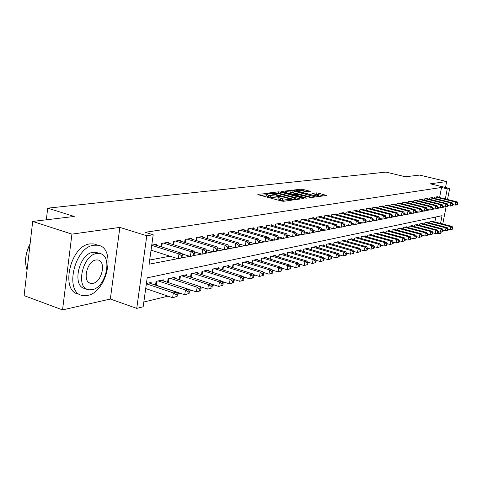 <?xml version="1.0" encoding="UTF-8"?>
<svg xmlns="http://www.w3.org/2000/svg" width="482" height="482" viewBox="0 0 482 482"><rect width="100%" height="100%" fill="white"/><g stroke="black" fill="none" stroke-linecap="round" stroke-linejoin="round"><path stroke-width="0.72" d="M267.92 193.445L257.798 194.306L258.25 194.752L281.548 201.036L283.663 201.283L292.255 200.09L280.578 198.5L278.319 197.289L280.247 196.873L279.759 196.608L268.619 195.288L266.425 194.107L268.396 193.698L267.92 193.445M266.323 194.77L260.792 195.439M278.216 197.945L276.963 198.096L277.21 196.578M310.306 191.312L301.672 189.065L292.857 190.155L317.981 196.632L326.537 195.439L318.234 193.101L316.288 192.872L312.505 193.396L318.909 195.704C318 196.066 316.078 195.915 313.143 195.246L298.376 191.378L296.532 190.438C297.454 190.089 299.376 190.239 302.286 190.896L306.679 191.764L310.306 191.312M439.59 197.536L441.536 187.462L447.272 188.854L449.676 188.474L447.531 199.494M32.698 221.437L71.926 234.125L62.546 309.902L24.1 295.635L32.698 221.437L74.234 216.46L47.706 208.17L385.998 172.098L405.428 176.78L419.629 175.08L446.675 181.527L430.366 183.817L449.676 188.474M62.546 309.902L110.342 299.033L119.855 227.402L71.926 234.125M119.855 227.402L146.781 235.764L153.204 234.758L149.101 264.208L177.744 258.665M441.536 187.462L145.239 232.3L153.204 234.758M280.446 192.083L278.421 191.842L269.137 192.951L269.601 193.384L292.628 199.542L294.707 199.783L303.937 198.494L280.446 192.083L280.205 193.559L277.108 193.451M281.319 191.499L290.26 190.426L292.243 190.661L315.451 196.939L311.577 197.5L309.565 197.265L298.322 194.589L295.605 194.981L305.968 197.903L306.474 198.162L304.919 198.042L281.277 191.746M445.519 187.474L446.675 181.527M157.168 285.687L157.53 285.609M156.361 245.284L156.499 244.278L151.77 245.079M168.543 243.181L168.682 242.211L161.422 243.446L160.958 246.73M180.346 241.145L180.479 240.217L173.448 241.41L172.996 244.567M191.782 239.174L191.914 238.283L185.094 239.434L184.654 242.47M202.868 237.271L202.994 236.403L196.385 237.524L195.957 240.452M213.616 235.415L213.743 234.583L207.332 235.668L206.911 238.488M224.052 233.625L224.178 232.818L217.954 233.872L217.545 236.59M234.18 231.878L234.3 231.107L228.263 232.125L227.859 234.752M244.019 230.191L244.139 229.438L238.271 230.432L237.879 232.963M253.58 228.546L253.695 227.823L247.995 228.787L247.609 231.233M262.871 226.95L262.985 226.251L257.442 227.191L257.063 229.553M271.908 225.401L272.017 224.72L266.624 225.636L266.257 227.92M280.693 223.889L280.801 223.232L275.559 224.124L275.198 226.335M289.248 222.419L289.351 221.786L284.253 222.648L283.898 224.793M297.575 220.991L297.677 220.376L292.713 221.22L292.363 223.293M305.684 219.599L305.787 219.003L300.949 219.822L300.611 221.834M313.583 218.25L313.68 217.665L308.968 218.467L308.637 220.419M321.283 216.924L321.38 216.364L316.782 217.141L316.463 219.039M328.79 215.641L328.881 215.093L324.404 215.852L324.085 217.689M336.105 214.388L336.201 213.857L331.833 214.592L331.52 216.382M343.244 213.165L343.335 212.646L339.075 213.369L338.774 215.105M350.209 211.972L350.3 211.471L346.142 212.17L345.847 213.857M357.011 210.809L357.096 210.321L353.041 211.008L352.746 212.646M363.645 209.67L363.735 209.194L359.771 209.863L359.488 211.459M370.128 208.561L370.212 208.097L366.344 208.754L366.067 210.303M376.466 207.477L376.544 207.025L372.767 207.664L372.49 209.176M382.654 206.417L382.732 205.977L379.039 206.603L378.774 208.079L379.039 206.603M388.703 205.38L388.781 204.952L385.166 205.567L384.907 207.001M394.613 204.368L394.692 203.952L391.161 204.549L390.902 205.947M400.397 203.38L400.47 202.976L397.017 203.561L396.764 204.922M406.049 202.416L406.127 202.018L402.747 202.591L402.5 203.916M411.586 201.47L411.658 201.084L408.35 201.639L408.109 202.934M417.002 200.542L417.075 200.163L413.839 200.711L413.598 201.976M422.304 199.638L422.371 199.265L419.207 199.801L418.972 201.036M427.492 198.747L427.558 198.391L424.461 198.915L424.232 200.12M432.571 197.879L432.643 197.53L429.607 198.042L429.378 199.217M149.685 260.027L170.001 256.201M434.421 198.337L434.644 197.192L437.62 196.686L437.554 197.03M143.835 302.003L168.037 296.165M177.123 293.978L180.172 293.243M189.125 291.086L191.92 290.411M200.741 288.284L203.302 287.664M211.996 285.567L214.333 285.007M222.901 282.94L225.022 282.428M233.475 280.391L235.397 279.928M243.729 277.921L245.465 277.499M253.683 275.517L255.237 275.144M263.347 273.192L264.732 272.854M272.734 270.926L273.957 270.631M281.856 268.727L282.928 268.468M290.724 266.588L291.652 266.365M299.346 264.51L300.135 264.317M307.733 262.485L308.396 262.329M315.897 260.521L316.439 260.388M323.85 258.605L324.272 258.503M331.592 256.737L331.899 256.659M360.62 251.604L360.885 250.14L360.193 250.309L359.927 251.773L360.62 251.604L357.481 252.508L353.661 251.417M434.866 221.979L435.83 216.996M150.987 283.603L151.143 282.452L146.414 283.482M155.535 285.139L156.066 281.38L163.326 279.801L163.163 280.91M167.567 282.374L168.085 278.765L175.123 277.228L174.966 278.295M179.232 279.699L179.738 276.222L186.558 274.74L186.407 275.764M190.535 277.114L191.029 273.764L197.644 272.324L197.493 273.312M201.5 274.601L201.982 271.378L208.399 269.98L208.254 270.932M212.14 272.173L212.61 269.058L218.84 267.703L218.695 268.625M222.467 269.818L222.931 266.811L228.974 265.498L228.836 266.383M232.499 267.528L232.951 264.63L238.825 263.347L238.686 264.208M242.241 265.311L242.681 262.509L248.393 261.262L248.26 262.094M251.712 263.154L252.146 260.449L257.695 259.238L257.569 260.039M260.925 261.063L261.346 258.442L266.745 257.268L266.618 258.045M269.884 259.027L270.294 256.49L275.547 255.346L275.427 256.099M278.602 257.051L279.006 254.592L284.121 253.478L284 254.207M287.085 255.129L287.483 252.749L292.46 251.664L292.345 252.369M295.352 253.255L295.737 250.947L300.587 249.893L300.473 250.574M303.401 251.435L303.781 249.194L308.504 248.164L308.396 248.833M311.245 249.664L311.619 247.489L316.222 246.483L316.114 247.127M318.897 247.935L319.259 245.826L323.747 244.844L323.639 245.471M326.35 246.248L326.706 244.199L331.086 243.247L330.983 243.856M333.622 244.609L333.972 242.615L338.25 241.687L338.141 242.277M340.72 243.006L341.063 241.072L345.233 240.163L345.13 240.741M347.649 241.446L347.98 239.566L352.053 238.674L351.956 239.235M354.409 239.922L354.74 238.09L358.716 237.228L358.614 237.771M361.012 238.439L361.337 236.656L365.217 235.806L365.121 236.337M367.465 236.987L367.778 235.252L371.574 234.421L371.483 234.939M374.08 233.878L373.773 235.571L374.074 233.878L377.786 233.071L377.695 233.571M379.93 234.186L380.232 232.535L383.859 231.746L383.768 232.24M385.949 232.83L386.251 231.227L389.793 230.456L389.703 230.932M391.842 231.511L392.131 229.944L395.602 229.191L395.511 229.655M397.602 230.215L397.885 228.691L401.277 227.95L401.193 228.408M403.235 228.95L403.518 227.462L406.838 226.739L406.754 227.185M408.754 227.715L409.025 226.263L412.273 225.552L412.194 225.986M414.152 226.504L414.418 225.088L417.599 224.395L417.52 224.817M419.436 225.323L419.702 223.937L422.816 223.256L422.732 223.672M424.612 224.166L424.871 222.811L427.92 222.148L427.841 222.551M429.679 223.027L429.932 221.708L432.92 221.057L432.848 221.449M47.706 208.17L46.332 219.804M441.193 232.023L440.964 233.222L438.536 233.818L438.921 231.836M436.288 233.222L438.536 233.818M440.554 223.449L442.06 215.683L147.203 277.837L143.166 306.799L136.743 308.384L146.781 235.764M110.342 299.033L136.743 308.384M446.091 206.886L442.753 224.022M442.542 207.405L443.711 207.176L443.814 206.676M445.314 198.946L447.272 188.854M182.413 257.762L189.836 256.322M194.409 255.436L201.542 254.056M206.025 253.189L212.875 251.863M217.268 251.014L223.859 249.736M228.167 248.905L234.505 247.676M238.729 246.856L244.826 245.675M248.971 244.874L254.839 243.735M258.906 242.952L264.564 241.856M268.558 241.084L274.005 240.03M277.927 239.271L283.181 238.253M287.031 237.506L292.092 236.529M295.876 235.794L300.762 234.848M304.479 234.132L309.191 233.216M312.848 232.511L317.397 231.631M320.988 230.932L325.38 230.083M328.917 229.396L333.158 228.576M336.635 227.902L340.732 227.112M344.154 226.45L348.112 225.684M351.48 225.028L355.306 224.287M358.626 223.648L362.319 222.931M365.591 222.298L369.164 221.606M372.381 220.985L375.839 220.316M379.009 219.702L382.353 219.051M385.479 218.448L388.715 217.822M391.794 217.225L394.927 216.617M397.963 216.032L400.994 215.448M403.988 214.864L406.922 214.297M409.875 213.725L412.713 213.177M415.623 212.61L418.376 212.08M421.25 211.526L423.919 211.008M426.751 210.459L429.335 209.959M432.131 209.417L434.631 208.935M437.391 208.399L439.819 207.929M442.916 206.977L443.711 207.176M266.395 194.288L266.185 195.62L268.378 196.807L268.619 195.288M276.963 198.096L268.378 196.807M278.295 197.469L278.072 198.807L280.325 200.024L280.578 198.5M284.97 201.102L280.325 200.024M300.617 198.988L280.205 193.559M271.776 193.318L292.297 199.018L295.514 198.813L293.231 197.608L279.488 193.951L271.776 193.318M284.278 192.577L284.832 192.511M289.224 191.975L290.025 191.878L290.26 190.426M312.161 197.421L290.025 191.878M290.839 192.324C287.868 191.649 285.898 191.499 284.934 191.866L286.778 192.824L294.038 194.445L296.755 194.059L290.839 192.324M323.277 195.915L317.993 194.535L315.565 194.367M307.161 191.703L303.371 190.715L300.78 190.565M296.424 191.095L295.996 191.149M177.075 296.472L177.352 294.544L176.129 294.839L175.852 296.773L177.075 296.472L172.634 297.731L173.333 292.905L176.394 292.176L148.974 282.928M145.709 288.549L172.634 297.731L175.852 296.773M146.371 283.784L173.333 292.905L176.129 294.839M176.394 292.176L177.352 294.544M182.732 257.617L183.021 255.659L181.798 255.894L181.515 257.852L182.732 257.617L178.274 258.834L178.985 253.93L151.734 245.338M181.798 255.894L178.985 253.93L182.039 253.351L154.33 244.645M181.515 257.852L178.274 258.834L151.059 250.176M183.021 255.659L182.039 253.351M25.588 260.509C25.721 254.791 27.221 249.26 30.095 243.922M30.083 244.037C25.401 253.339 24.395 262.015 27.064 270.065M93.996 245.205C74.035 246.898 63.859 293.785 82.964 295.55L87.555 295.424C107.281 292.273 116.596 247.567 97.894 245.23L93.996 245.205M96.52 244.784L93.93 243.94L90.026 243.91C70.017 245.567 59.876 292.345 79.036 294.141L79.729 294.388M86.591 289.013L85.218 288.525C71.505 287.2 78.741 253.665 93.086 252.291L95.96 252.297L97.888 252.936M96.749 253.502C82.434 254.9 75.18 288.501 88.851 289.809L92.074 289.73C106.269 287.579 113.083 255.111 99.617 253.508L96.749 253.502M92.906 283.326C102.064 282.024 106.504 260.973 97.804 259.973L95.912 259.979C86.706 260.967 82.079 282.494 90.863 283.368L92.906 283.326M189.077 293.538L189.354 291.64L188.173 291.923L187.89 293.827L189.077 293.538L184.727 294.773L185.425 290.019L188.39 289.314L161.223 280.259M155.553 285.001L184.727 294.773L187.89 293.827M158.198 280.916L185.425 290.019L188.173 291.923M188.39 289.314L189.354 291.64M200.693 290.7L200.976 288.826L199.831 289.104L199.548 290.977L200.693 290.7L196.433 291.911L197.132 287.23L200 286.549L173.086 277.674M167.573 282.344L196.433 291.911L199.548 290.977M170.152 278.313L197.132 287.23L199.831 289.104M200 286.549L200.976 288.826M211.947 287.947L212.231 286.103L211.122 286.374L210.839 288.218L211.947 287.947L207.766 289.14L208.465 284.525L211.249 283.862L184.582 275.168M200.012 286.579L207.766 289.14L210.839 288.218M181.738 275.788L208.465 284.525L211.122 286.374M211.249 283.862L212.231 286.103M222.859 285.284L223.136 283.464L222.063 283.729L221.78 285.543L222.859 285.284L218.756 286.447L219.455 281.91L222.148 281.265L195.728 272.74M211.315 284.025L218.756 286.447L221.78 285.543M192.975 273.342L219.455 281.91L222.063 283.729M222.148 281.265L223.136 283.464M194.734 255.297L195.017 253.369L193.836 253.592L193.553 255.526L194.734 255.297L190.36 256.49L191.071 251.658L163.555 243.085M193.836 253.592L191.071 251.658L194.029 251.104L166.579 242.573M193.553 255.526L190.36 256.49L182.292 253.948M195.017 253.369L194.029 251.104M206.35 253.05L206.633 251.152L205.489 251.369L205.205 253.267L206.35 253.05L202.06 254.219L202.771 249.465L175.514 241.06M205.489 251.369L202.771 249.465L205.639 248.929L178.442 240.56M205.205 253.267L202.06 254.219L194.342 251.815M206.633 251.152L205.639 248.929M217.593 250.869L217.876 249.001L216.767 249.218L216.484 251.086L217.593 250.869L213.393 252.02L214.098 247.344L187.1 239.096M216.767 249.218L214.098 247.344L216.876 246.82L189.938 238.614M216.484 251.086L213.393 252.02L206.001 249.742M217.876 249.001L216.876 246.82M228.492 248.766L228.775 246.923L227.703 247.127L227.42 248.971L228.492 248.766L224.371 249.893L225.076 245.284L198.325 237.198M227.703 247.127L225.076 245.284L227.763 244.784L201.078 236.728M227.42 248.971L224.371 249.893L217.298 247.736M228.775 246.923L227.763 244.784M233.433 282.693L233.71 280.91L232.667 281.163L232.39 282.952L233.433 282.693L229.408 283.844L230.101 279.367L232.716 278.747L206.537 270.384M222.268 281.536L229.408 283.844L232.39 282.952M203.868 270.968L230.101 279.367L232.667 281.163M232.716 278.747L233.71 280.91M239.054 246.718L239.337 244.91L238.295 245.109L238.012 246.923L239.054 246.718L235.011 247.826L235.716 243.29L209.218 235.355M238.295 245.109L235.716 243.29L238.325 242.801L211.887 234.903M238.012 246.923L235.011 247.826L228.239 245.784M239.337 244.91L238.325 242.801M243.693 280.187L243.97 278.427L242.958 278.674L242.681 280.434L243.693 280.187L239.741 281.313L240.434 276.903L242.97 276.3L217.033 268.094M232.89 279.126L239.741 281.313L242.681 280.434M214.442 268.661L240.434 276.903L242.958 278.674M242.97 276.3L243.97 278.427M249.296 244.736L249.58 242.952L248.567 243.145L248.29 244.934L249.296 244.736L245.326 245.826L246.031 241.355L219.78 233.565M248.567 243.145L246.031 241.355L248.561 240.88L222.371 233.125M248.29 244.934L245.326 245.826L238.843 243.886M249.58 242.952L248.561 240.88M253.646 277.752L253.924 276.017L252.942 276.258L252.664 277.993L253.646 277.752L249.766 278.861L250.459 274.517L252.917 273.927L227.221 265.877M243.193 276.782L249.766 278.861L252.664 277.993M224.702 266.425L250.459 274.517L252.942 276.258M252.917 273.927L253.924 276.017M259.238 242.814L259.521 241.054L258.539 241.241L258.256 243.006L259.238 242.814L255.34 243.886L256.038 239.482L230.035 231.83M258.539 241.241L256.038 239.482L258.497 239.018L232.553 231.402M258.256 243.006L255.34 243.886L249.134 242.042M259.521 241.054L258.497 239.018M263.311 275.391L263.588 273.68L262.636 273.909L262.359 275.626L263.311 275.391L259.497 276.481L260.19 272.197L262.582 271.625L237.12 263.72M253.195 274.505L259.497 276.481L262.359 275.626M234.674 264.257L260.19 272.197L262.636 273.909M262.582 271.625L263.588 273.68M268.884 240.946L269.167 239.217L268.215 239.397L267.932 241.133L268.884 240.946L265.058 242L265.757 237.656L239.994 230.143M268.215 239.397L265.757 237.656L268.143 237.21L242.44 229.727M267.932 241.133L265.058 242L259.117 240.253M269.167 239.217L268.143 237.21M272.698 273.095L272.975 271.408L272.047 271.631L271.776 273.324L272.698 273.095L268.956 274.168L269.643 269.944L271.962 269.39L246.736 261.624M262.901 272.288L268.956 274.168L271.776 273.324M244.356 262.142L269.643 269.944L272.047 271.631M271.962 269.39L272.975 271.408M281.825 270.866L282.097 269.203L281.199 269.42L280.922 271.089L281.825 270.866L278.144 271.92L278.825 267.751L281.084 267.215L256.087 259.587M272.336 270.131L278.144 271.92L280.922 271.089M253.773 260.093L278.825 267.751L281.199 269.42M281.084 267.215L282.097 269.203M290.688 268.697L290.965 267.058L290.092 267.269L289.815 268.914L290.688 268.697L287.073 269.733L287.754 265.624L289.947 265.1L265.178 257.605M281.5 268.034L287.073 269.733L289.815 268.914M262.931 258.099L287.754 265.624L290.092 267.269M289.947 265.1L290.965 267.058M299.316 266.588L299.587 264.973L298.738 265.178L298.466 266.799L299.316 266.588L295.755 267.606L296.436 263.552L298.569 263.045L274.023 255.677M290.411 265.992L295.755 267.606L298.466 266.799M271.836 256.153L296.436 263.552L298.738 265.178M298.569 263.045L299.587 264.973M307.709 264.54L307.98 262.943L307.148 263.142L306.877 264.745L307.709 264.54L304.208 265.54L304.883 261.539L306.962 261.045L282.633 253.803M299.075 263.997L304.208 265.54L306.877 264.745M280.506 254.267L304.883 261.539L307.148 263.142M306.962 261.045L307.98 262.943M315.873 262.545L316.144 260.967L315.336 261.16L315.065 262.738L315.873 262.545L312.426 263.527L313.101 259.581L315.126 259.099L291.02 251.978M307.504 262.063L312.426 263.527L315.065 262.738M288.941 252.429L313.101 259.581L315.336 261.16M315.126 259.099L316.144 260.967M323.826 260.599L324.091 259.045L323.308 259.232L323.036 260.792L323.826 260.599L320.434 261.569L321.108 257.671L323.073 257.201L299.183 250.2M315.71 260.172L320.434 261.569L323.036 260.792M297.159 250.64L321.108 257.671L323.308 259.232M323.073 257.201L324.091 259.045M331.568 258.707L331.833 257.171L331.068 257.352L330.803 258.894L331.568 258.707L328.23 259.665L328.899 255.815L330.815 255.358L307.136 248.465M323.699 258.334L328.23 259.665L330.803 258.894M305.166 248.893L328.899 255.815L331.068 257.352M330.815 255.358L331.833 257.171M339.111 256.864L339.376 255.346L338.629 255.526L338.364 257.045L339.111 256.864L335.821 257.804L336.49 254.002L338.358 253.556L314.891 246.778M331.477 256.538L335.821 257.804L338.364 257.045M312.969 247.194L336.49 254.002L338.629 255.526M338.358 253.556L339.376 255.346M346.462 255.068L346.727 253.568L346.004 253.743L345.733 255.243L346.462 255.068L343.226 255.996L343.889 252.237L345.708 251.803L322.446 245.127M339.057 254.785L343.226 255.996L345.733 255.243M320.572 245.537L343.889 252.237L346.004 253.743M345.708 251.803L346.727 253.568M353.631 253.315L353.896 251.833L353.186 252.002L352.92 253.49L353.631 253.315L350.444 254.231L351.101 250.52L352.878 250.098L329.815 243.524M346.444 253.08L350.444 254.231L352.92 253.49M327.989 243.922L351.101 250.52L353.186 252.002M352.878 250.098L353.896 251.833M335.225 242.344L358.138 248.845L359.867 248.429L337.008 241.958M359.927 251.773L357.481 252.508L358.138 248.845L360.193 250.309M359.867 248.429L360.885 250.14M278.259 239.138L278.536 237.427L277.608 237.602L277.331 239.313L278.259 239.138L274.493 240.169L275.192 235.891L249.664 228.504M277.608 237.602L275.192 235.891L277.505 235.457L252.044 228.1M277.331 239.313L274.493 240.169L268.805 238.512M278.536 237.427L277.505 235.457M287.356 237.373L287.64 235.686L286.742 235.861L286.459 237.548L287.356 237.373L283.663 238.391L284.356 234.168L259.069 226.914M286.742 235.861L284.356 234.168L286.603 233.746L261.377 226.522M286.459 237.548L283.663 238.391L278.216 236.819M287.64 235.686L286.603 233.746M296.207 235.662L296.484 233.999L295.611 234.168L295.333 235.831L296.207 235.662L292.568 236.662L293.261 232.499L268.209 225.365M295.611 234.168L293.261 232.499L295.454 232.089L270.45 224.986M295.333 235.831L292.568 236.662L287.362 235.168M296.484 233.999L295.454 232.089M304.811 233.999L305.088 232.36L304.238 232.523L303.961 234.162L304.811 233.999L301.232 234.981L301.925 230.878L277.096 223.859M304.238 232.523L301.925 230.878L304.052 230.48L279.283 223.491M303.961 234.162L301.232 234.981L296.249 233.565M305.088 232.36L304.052 230.48M313.18 232.378L313.451 230.764L312.625 230.92L312.348 232.541L313.18 232.378L309.661 233.348L310.348 229.299L285.748 222.395M312.625 230.92L310.348 229.299L312.42 228.908L287.875 222.039M312.348 232.541L309.661 233.348L304.889 231.999M313.451 230.764L312.42 228.908M321.319 230.806L321.596 229.209L320.789 229.36L320.518 230.962L321.319 230.806L317.861 231.758L318.542 227.757L294.165 220.973M320.789 229.36L318.542 227.757L320.56 227.383L296.237 220.623M320.518 230.962L317.861 231.758L313.294 230.474M321.596 229.209L320.56 227.383M329.248 229.269L329.519 227.697L328.736 227.841L328.465 229.42L329.248 229.269L325.844 230.209L326.525 226.263L302.365 219.581M328.736 227.841L326.525 226.263L328.483 225.895L304.383 219.244M328.465 229.42L325.844 230.209L321.47 228.992M329.519 227.697L328.483 225.895M336.966 227.775L337.237 226.221L336.472 226.365L336.201 227.926L336.966 227.775L333.61 228.703L334.291 224.805L310.354 218.232M336.472 226.365L334.291 224.805L336.201 224.449L312.318 217.9M336.201 227.926L333.61 228.703L329.435 227.546M337.237 226.221L336.201 224.449M344.485 226.323L344.751 224.787L344.009 224.925L343.738 226.468L344.485 226.323L341.184 227.233L341.858 223.389L318.132 216.912M344.009 224.925L341.858 223.389L343.72 223.039L320.048 216.593M343.738 226.468L341.184 227.233L337.183 226.136M344.751 224.787L343.72 223.039M351.812 224.907L352.077 223.389L351.354 223.528L351.083 225.046L351.812 224.907L348.558 225.805L349.233 222.003L325.718 215.629M351.354 223.528L349.233 222.003L351.047 221.666L327.585 215.315M351.083 225.046L348.558 225.805L344.738 224.763M352.077 223.389L351.047 221.666M358.951 223.521L359.217 222.027L358.512 222.16L358.247 223.66L358.951 223.521L355.752 224.407L356.421 220.66L333.11 214.376M358.512 222.16L356.421 220.66L358.186 220.328L334.93 214.068M358.247 223.66L355.752 224.407L352.071 223.413M359.217 222.027L358.186 220.328M365.916 222.178L366.181 220.696L365.495 220.828L365.223 222.31L365.916 222.178L362.759 223.052L363.428 219.346L340.322 213.158M365.495 220.828L363.428 219.346L365.151 219.021L342.099 212.857M365.223 222.31L362.759 223.052L359.204 222.094M366.181 220.696L365.151 219.021M367.441 249.941L367.7 248.495L367.025 248.658L366.766 250.104L367.441 249.941L364.344 250.827L365.001 247.206L366.688 246.802L344.021 240.428M360.669 249.784L364.344 250.827L366.766 250.104M342.286 240.807L365.001 247.206L367.025 248.658M366.688 246.802L367.7 248.495M374.092 248.314L374.351 246.88L373.695 247.043L373.436 248.471L374.092 248.314L371.044 249.188L371.694 245.609L373.345 245.218L350.872 238.933M367.525 248.194L371.044 249.188L373.436 248.471M349.173 239.301L371.694 245.609L373.695 247.043M373.345 245.218L374.351 246.88M380.587 246.724L380.846 245.314L380.208 245.465L379.949 246.88L380.587 246.724L377.581 247.585L378.231 244.055L379.84 243.669L357.56 237.475M374.207 246.639L377.581 247.585L379.949 246.88M355.903 237.837L378.231 244.055L380.208 245.465M379.84 243.669L380.846 245.314M386.932 245.175L387.191 243.778L386.564 243.928L386.305 245.326L386.932 245.175L383.967 246.025L384.612 242.53L386.178 242.157L364.091 236.053M380.732 245.127L383.967 246.025L386.305 245.326M362.476 236.409L384.612 242.53L386.564 243.928M386.178 242.157L387.191 243.778M372.707 220.864L372.972 219.4L372.297 219.527L372.032 220.991L372.707 220.864L369.598 221.726L370.26 218.063L347.359 211.966M372.297 219.527L370.26 218.063L371.941 217.75L349.095 211.67M372.032 220.991L369.598 221.726L366.163 220.804M372.972 219.4L371.941 217.75M379.334 219.581L379.599 218.135L378.942 218.262L378.677 219.708L379.334 219.581L376.273 220.431L376.93 216.816L354.228 210.803M378.942 218.262L376.93 216.816L378.569 216.502L355.921 210.52M378.677 219.708L376.273 220.431L372.948 219.545M379.599 218.135L378.569 216.502M385.799 218.328L386.064 216.9L385.425 217.02L385.16 218.454L385.799 218.328L382.786 219.165L383.437 215.593L360.934 209.67M385.425 217.02L383.437 215.593L385.04 215.291L362.584 209.387M385.16 218.454L382.786 219.165L379.563 218.316M386.064 216.9L385.04 215.291M392.113 217.105L392.378 215.695L391.752 215.816L391.492 217.225L392.113 217.105L389.143 217.936L389.793 214.4L367.477 208.561M391.752 215.816L389.793 214.4L391.354 214.11L369.092 208.29M391.492 217.225L389.143 217.936L386.022 217.111M392.378 215.695L391.354 214.11M393.125 243.657L393.378 242.277L392.77 242.428L392.511 243.808L393.125 243.657L390.203 244.501L390.842 241.042L392.378 240.681L370.471 234.662M387.106 243.645L390.203 244.501L392.511 243.808M368.893 235.005L390.842 241.042L392.77 242.428M392.378 240.681L393.378 242.277M398.283 215.912L398.542 214.52L397.933 214.635L397.674 216.032L398.283 215.912L395.348 216.731L395.993 213.237L373.875 207.477M397.933 214.635L395.993 213.237L397.523 212.954L375.448 207.212M397.674 216.032L395.348 216.731L392.33 215.942M398.542 214.52L397.523 212.954M399.174 242.181L399.433 240.813L398.831 240.958L398.578 242.326L399.174 242.181L396.294 243.012L396.927 239.596L398.427 239.235L376.707 233.306M393.33 242.193L396.294 243.012L398.578 242.326M375.165 233.643L396.927 239.596L398.831 240.958M398.427 239.235L399.433 240.813M404.308 214.749L404.561 213.369L403.97 213.484L403.711 214.864L404.308 214.749L401.41 215.556L402.054 212.104L380.117 206.423M403.97 213.484L402.054 212.104L403.548 211.821L381.66 206.157M403.711 214.864L401.41 215.556L398.487 214.791M404.561 213.369L403.548 211.821M405.091 240.735L405.344 239.385L404.76 239.53L404.506 240.88L405.091 240.735L402.241 241.554L402.88 238.174L404.344 237.825L382.804 231.975M399.403 240.777L402.241 241.554L404.506 240.88M381.292 232.306L402.88 238.174L404.76 239.53M404.344 237.825L405.344 239.385M410.188 213.61L410.447 212.249L409.863 212.357L409.61 213.725L410.188 213.61L407.338 214.406L407.977 210.989L386.227 205.386M409.863 212.357L407.977 210.989L409.435 210.718L387.733 205.133M409.61 213.725L407.338 214.406L404.506 213.671M410.447 212.249L409.435 210.718M410.869 239.325L411.122 237.988L410.55 238.126L410.296 239.464L410.869 239.325L408.061 240.132L408.694 236.789L410.122 236.445L388.763 230.679M405.344 239.391L408.061 240.132L410.296 239.464M387.287 230.999L408.694 236.789L410.55 238.126M410.122 236.445L411.122 237.988M415.942 212.496L416.195 211.146L415.629 211.255L415.376 212.604L415.942 212.496L413.128 213.285L413.761 209.905L392.191 204.374M415.629 211.255L413.761 209.905L415.189 209.64L393.667 204.127M415.376 212.604L413.128 213.285L410.387 212.574M416.195 211.146L415.189 209.64M416.52 237.939L416.773 236.62L416.213 236.758L415.96 238.078L416.52 237.939L413.749 238.741L414.375 235.433L415.779 235.102L394.595 229.408M411.116 238.024L413.749 238.741L415.96 238.078M393.149 229.721L414.375 235.433L416.213 236.758M415.779 235.102L416.773 236.62M421.563 211.411L421.822 210.074L421.262 210.182L421.009 211.514L421.563 211.411L418.786 212.182L419.418 208.845L398.03 203.386M421.262 210.182L419.418 208.845L420.81 208.585L399.47 203.145M421.009 211.514L418.786 212.182L416.129 211.502M421.822 210.074L420.81 208.585M422.045 236.59L422.298 235.282L421.75 235.415L421.497 236.722L422.045 236.59L419.31 237.379L419.936 234.107L421.304 233.782L400.295 228.167M416.755 236.692L419.31 237.379L421.497 236.722M398.879 228.474L419.936 234.107L421.75 235.415M421.304 233.782L422.298 235.282M427.064 210.345L427.317 209.025L426.775 209.128L426.522 210.453L427.064 210.345L424.323 211.11L424.949 207.808L403.735 202.422M426.775 209.128L424.949 207.808L426.311 207.555L405.145 202.187M426.522 210.453L424.323 211.11L421.75 210.453M427.317 209.025L426.311 207.555M427.45 235.27L427.703 233.975L427.166 234.107L426.919 235.397L427.45 235.27L424.75 236.047L425.371 232.812L426.715 232.493L405.874 226.95M422.274 235.385L424.75 236.047L426.919 235.397M404.488 227.251L425.371 232.812L427.166 234.107M426.715 232.493L427.703 233.975M432.444 209.302L432.691 208.001L432.161 208.103L431.908 209.405L432.444 209.302L429.733 210.062L430.36 206.796L409.32 201.476M432.161 208.103L430.36 206.796L431.691 206.543L410.7 201.241M431.908 209.405L429.733 210.062L427.239 209.429M432.691 208.001L431.691 206.543M432.74 233.975L432.987 232.698L432.462 232.824L432.215 234.101L432.74 233.975L430.077 234.746L430.691 231.541L432.005 231.233L411.333 225.763M427.679 234.101L430.077 234.746L432.215 234.101M409.977 226.058L430.691 231.541L432.462 232.824M432.005 231.233L432.987 232.698M437.704 208.284L437.951 206.995L437.433 207.097L437.18 208.387L437.704 208.284L435.029 209.031L435.65 205.802L414.785 200.554M437.433 207.097L435.65 205.802L436.957 205.555L416.135 200.325M437.18 208.387L435.029 209.031L432.613 208.423M437.951 206.995L436.957 205.555M437.915 232.71L438.162 231.444L437.65 231.571L437.403 232.836L437.915 232.71L435.288 233.469L435.897 230.3L437.18 229.998L416.677 224.594M432.957 232.854L435.288 233.469L437.403 232.836M415.351 224.883L435.897 230.3L437.65 231.571M437.18 229.998L438.162 231.444M442.85 207.29L443.103 206.013L442.59 206.109L442.343 207.387L442.85 207.29L440.211 208.031L440.831 204.832L420.135 199.644M442.59 206.109L440.831 204.832L442.108 204.591L421.455 199.421M442.343 207.387L440.211 208.031L437.867 207.441M443.103 206.013L442.108 204.591M442.988 231.474L443.229 230.221L442.729 230.342L442.482 231.595L442.988 231.474L440.385 232.222L440.994 229.089L442.253 228.787L421.907 223.455M438.126 231.625L440.385 232.222L442.482 231.595M420.611 223.738L440.994 229.089L442.729 230.342M442.253 228.787L443.229 230.221M447.892 206.314L448.139 205.049L447.639 205.145L447.392 206.41L447.892 206.314L445.284 207.043L445.898 203.88L425.371 198.759M447.639 205.145L445.898 203.88L447.151 203.645L426.66 198.542M447.392 206.41L445.284 207.043L443.012 206.477M448.139 205.049L447.151 203.645M447.947 230.257L448.188 229.022L447.7 229.137L447.453 230.378L447.947 230.257L445.38 230.999L445.983 227.896L447.218 227.606L427.034 222.341M443.187 230.426L445.38 230.999L447.453 230.378M425.763 222.618L445.983 227.896L447.7 229.137M447.218 227.606L448.188 229.022M452.827 205.362L453.068 204.109L452.58 204.205L452.339 205.459L452.827 205.362L450.248 206.085L450.863 202.952L430.492 197.891M452.58 204.205L450.863 202.952L452.086 202.723L431.758 197.68M452.339 205.459L450.248 206.085L448.043 205.531M453.068 204.109L452.086 202.723M452.803 229.071L453.044 227.841L452.568 227.962L452.327 229.191L452.803 229.071L450.266 229.806L450.869 226.733L452.074 226.444L432.053 221.244M448.146 229.245L450.266 229.806L452.327 229.191M430.806 221.515L450.869 226.733L452.568 227.962M452.074 226.444L453.044 227.841M457.659 204.428L457.9 203.187L457.424 203.277L457.177 204.519L457.659 204.428L455.11 205.139L455.719 202.042L435.517 197.042M457.424 203.277L455.719 202.042L456.918 201.813L436.752 196.831M457.177 204.519L455.11 205.139L452.972 204.609M457.9 203.187L456.918 201.813M266.227 194.776L266.468 193.27M290.17 200.398L290.291 199.65M278.06 197.951L278.307 196.439M270.294 197.319L270.541 195.8M282.271 200.548L282.518 199.018M289.086 200.548L289.206 199.795M303.13 198.644L303.22 198.12M278.18 193.318L278.421 191.842M272.041 194.041L272.107 193.625M292.231 199.44L292.297 199.018M293.659 199.747L293.749 199.187M294.749 199.777L294.87 199.036M292.002 192.113L292.243 190.661M314.644 197.084L314.728 196.572M296.243 195.746L296.31 195.343M305.919 198.21L305.968 197.903M286.712 193.222L286.778 192.824M291.953 194.608L292.02 194.21M293.924 195.132L294.038 194.445M296.442 194.83L296.563 194.126M298.31 191.758L298.376 191.378M313.077 195.632L313.143 195.246M316.047 194.306L316.288 192.872M317.993 194.535L318.234 193.101M325.73 195.584L325.82 195.077M301.437 190.486L301.672 189.065M303.371 190.715L303.612 189.293M309.709 191.384L309.787 190.902M155.638 285.019L156.156 281.361M156.301 285.193L156.867 281.205M167.615 282.356L168.134 278.753M168.266 282.524L168.833 278.602M179.87 279.909L180.431 276.072M191.131 277.307L191.673 273.625M162.223 243.308L161.705 246.965M161.512 243.428L161.042 246.754M174.195 241.283L173.689 244.784M173.49 241.398L173.038 244.579M185.787 239.319L185.299 242.669M197.03 237.415L196.554 240.632M202.048 274.782L202.579 271.245M207.929 235.571L207.465 238.656M212.646 272.336L213.165 268.938M218.503 233.782L218.057 236.746M222.937 269.962L223.437 266.703M228.769 232.041L228.335 234.891M232.927 267.667L233.421 264.528M238.741 230.354L238.313 233.095M242.639 265.431L243.115 262.413M252.08 263.268L252.538 260.358M261.256 261.166L261.708 258.364M270.185 259.123L270.625 256.418M278.873 257.135L279.301 254.532M287.332 255.201L287.748 252.689M295.568 253.321L295.978 250.893M303.6 251.49L303.991 249.152M311.42 249.712L311.806 247.447M319.042 247.977L319.421 245.79M326.483 246.284L326.844 244.169M333.731 244.639L334.092 242.591M248.423 228.715L248.007 231.348M257.834 227.124L257.43 229.661M266.986 225.57L266.594 228.016M275.885 224.064L275.505 226.42M284.549 222.6L284.175 224.871M292.978 221.172L292.616 223.365M301.184 219.786L300.828 221.901M309.179 218.43L308.835 220.473M316.969 217.111L316.638 219.081M324.567 215.828L324.235 217.731M331.971 214.574L331.652 216.418M339.189 213.351L338.882 215.135M340.81 243.03L341.16 241.048M347.721 241.464L348.058 239.548M354.463 239.94L354.794 238.078M361.054 238.445L361.373 236.644M346.239 212.158L345.937 213.881M353.113 210.989L352.818 212.664M359.825 209.857L359.542 211.471M366.386 208.748L366.103 210.315M367.489 236.993L367.802 235.246M372.785 207.664L372.514 209.182M271.541 193.909L271.619 193.409M295.37 199.699L295.514 198.813M295.508 195.553L295.599 195.029M284.796 192.716L284.91 192.005M296.635 194.806L296.755 194.059M296.394 191.252L296.508 190.565M318.765 196.529L318.909 195.704M89.447 282.874L90.863 283.368M95.96 252.297L99.617 253.508M97.894 245.23L93.93 243.94"/></g></svg>
